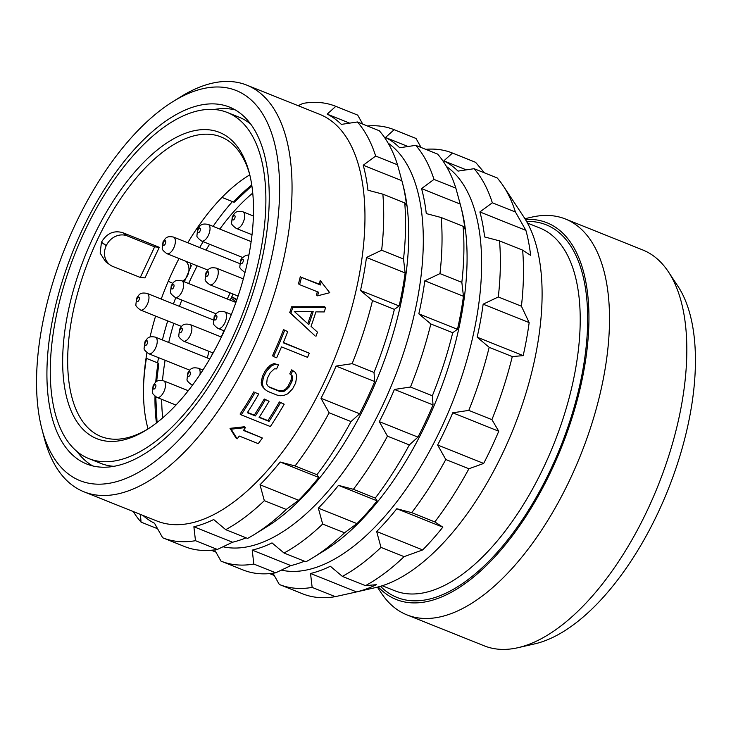 <?xml version="1.0" encoding="UTF-8"?>
<svg xmlns="http://www.w3.org/2000/svg" width="731" height="731" viewBox="0 0 731 731"><rect width="100%" height="100%" fill="white"/><g stroke="black" fill="none" stroke-linecap="round" stroke-linejoin="round"><path stroke-width="1.1" d="M668.417 271.85L677.92 286.214A202.889 96.903 111.8 0 1 658.412 511.919A202.889 96.903 -68.2 0 1 534.681 643.883L517.895 647.712A213.214 101.828 -68.2 0 0 647.922 509.041A213.214 101.828 111.8 0 0 668.417 271.85A213.214 101.828 111.8 0 0 642.759 249.965L565.465 219.017A213.214 101.828 111.8 0 1 570.628 478.083A213.214 101.828 -68.2 0 1 406.929 614.881A213.214 101.828 -68.2 0 1 381.271 592.996L377.388 587.13M406.929 614.881L484.224 645.829A213.214 101.828 -68.2 0 0 517.895 647.712M524.931 218.697L531.793 217.134A213.214 101.828 111.8 0 1 565.465 219.017M525.397 219.446A202.889 96.903 111.8 0 1 551.96 469.284A202.889 96.903 -68.2 0 1 378.238 586.911M272.983 573.232L279.306 584.48A232.44 111.011 111.8 0 0 279.48 584.544A232.44 111.011 111.8 0 0 312.146 587.404L310.538 573.479L356.564 591.909L354.078 592.475L375.652 587.55A210.089 100.339 111.8 0 0 503.769 450.908A210.089 100.339 -68.2 0 0 523.963 217.198L503.394 186.103A232.44 111.011 -68.2 0 0 497.19 177.953L474.072 168.697A232.44 111.011 -68.2 0 1 492.328 202.77L479.892 211.953L525.909 230.384L515.437 212.027A232.44 111.011 -68.2 0 0 503.394 186.103M491.917 419.649L468.799 410.393L452.736 412.805A222.16 106.096 -68.2 0 1 445.471 429.106A222.16 106.096 -68.2 0 1 437.65 445.005L483.666 463.436A222.16 106.096 -68.2 0 0 491.497 447.536A222.16 106.096 -68.2 0 0 498.752 431.235L491.917 419.649A232.44 111.011 -68.2 0 0 512.285 356.582L523.177 355.622A222.16 106.096 -68.2 0 0 529.162 322.609L521.422 306.216A232.44 111.011 -68.2 0 0 522.638 250.139L530.633 255.366A222.16 106.096 -68.2 0 0 525.909 230.384M474.072 168.697L457.999 171.109A222.16 106.096 -68.2 0 0 443.845 160.857L452.471 153.062L475.589 162.319A232.44 111.011 -68.2 0 0 475.415 162.245A232.44 111.011 -68.2 0 0 475.251 162.181M475.589 162.319L484.507 172.881M452.736 412.805L498.752 431.235M468.799 410.393A232.44 111.011 -68.2 0 0 489.176 347.326L512.285 356.582M479.892 211.953A222.16 106.096 -68.2 0 1 484.607 236.935L499.529 240.883A232.44 111.011 -68.2 0 1 498.304 296.96L483.145 304.178A222.16 106.096 -68.2 0 1 477.16 337.192L489.176 347.326M452.471 153.062A232.44 111.011 -68.2 0 0 452.306 152.989A232.44 111.011 -68.2 0 0 425.707 149.334M281.362 570.134A219.026 104.606 111.8 0 0 441.679 427.187A219.026 104.606 -68.2 0 0 446.449 166.494M310.538 573.479A222.16 106.096 -68.2 0 0 330.348 566.251L342.364 576.384L365.482 585.641L376.374 584.681A222.16 106.096 -68.2 0 1 356.564 591.909M437.65 445.005L445.791 459.516A232.44 111.011 111.8 0 1 411.727 512.669L396.805 508.73A222.16 106.096 -68.2 0 1 376.657 531.492L380.988 547.391A232.44 111.011 111.8 0 1 342.364 576.384M269.62 573.607L274.216 575.443M312.146 587.404L335.264 596.66A232.44 111.011 111.8 0 1 302.588 593.8A232.44 111.011 111.8 0 1 302.424 593.736M354.078 592.475L335.264 596.66M380.988 547.391L404.106 556.647A232.44 111.011 111.8 0 1 365.482 585.641M376.657 531.492L422.682 549.922L404.106 556.647M422.682 549.922A222.16 106.096 -68.2 0 0 442.831 527.161L396.805 508.73M411.727 512.669L434.835 521.925L442.831 527.161M445.791 459.516L468.9 468.772A232.44 111.011 111.8 0 1 434.835 521.925M483.666 463.436L468.9 468.772M443.845 160.857L466.296 169.848M492.328 202.77L515.437 212.027M499.529 240.883L522.638 250.139M498.304 296.96L521.422 306.216M483.145 304.178L529.162 322.609M477.16 337.192L523.177 355.622M418.826 313.837L457.469 329.306L452.717 332.724A232.44 111.011 -68.2 0 1 432.341 395.791L410.475 387.028A232.44 111.011 -68.2 0 0 430.842 323.97L418.826 313.837A222.16 106.096 -68.2 0 0 424.812 280.814L439.971 273.604L461.846 282.358A232.44 111.011 -68.2 0 0 463.07 226.281L464.925 229.059A222.16 106.096 -68.2 0 0 460.685 205.868L461.508 209.02A219.026 104.606 -68.2 0 1 427.105 421.348A219.026 104.606 111.8 0 1 324.811 550.352L312.923 557.716A232.44 111.011 111.8 0 1 305.905 561.792L284.03 553.029L272.014 542.895A222.16 106.096 -68.2 0 1 252.213 550.114L253.821 564.049A232.44 111.011 111.8 0 1 221.146 561.189A232.44 111.011 111.8 0 1 220.981 561.116L214.649 549.867M410.475 387.028L394.402 389.44A222.16 106.096 -68.2 0 1 387.147 405.751A222.16 106.096 -68.2 0 1 379.316 421.65L417.958 437.12A222.16 106.096 -68.2 0 0 425.789 421.23A222.16 106.096 -68.2 0 0 433.044 404.919L432.341 395.791M439.971 273.604A232.44 111.011 -68.2 0 0 441.195 217.518L426.274 213.58A222.16 106.096 -68.2 0 0 421.559 188.598L433.995 179.406A232.44 111.011 -68.2 0 0 415.738 145.341L399.674 147.753A222.16 106.096 -68.2 0 0 385.511 137.492L394.137 129.698L416.012 138.461A232.44 111.011 -68.2 0 0 415.848 138.387A232.44 111.011 -68.2 0 0 415.674 138.323M416.012 138.461L421.102 147.488M433.995 179.406L455.87 188.169A232.44 111.011 -68.2 0 0 437.613 154.104L415.738 145.341M455.87 188.169L460.201 204.077A222.16 106.096 -68.2 0 1 460.685 205.868M461.846 282.358L463.454 296.293A222.16 106.096 -68.2 0 1 457.469 329.306M394.402 389.44L433.044 404.919M430.842 323.97L452.717 332.724M394.137 129.698A232.44 111.011 -68.2 0 0 393.972 129.634A232.44 111.011 -68.2 0 0 367.373 125.97M223.037 546.77A219.026 104.606 111.8 0 0 383.355 403.832A219.026 104.606 -68.2 0 0 388.124 143.13M417.958 437.12L409.333 444.923A232.44 111.011 111.8 0 1 375.268 498.067L377.123 500.845A222.16 106.096 -68.2 0 1 356.975 523.606L344.539 532.798A232.44 111.011 111.8 0 1 312.923 557.716M252.213 550.114L290.856 565.593A222.16 106.096 -68.2 0 0 304.398 561.189M290.856 565.593L275.697 572.802A232.44 111.011 111.8 0 1 243.021 569.942A232.44 111.011 111.8 0 1 242.847 569.878M385.511 137.492L407.962 146.492M421.559 188.598L460.201 204.077M441.195 217.518L463.07 226.281M424.812 280.814L463.454 296.293M379.316 421.65L387.457 436.16A232.44 111.011 111.8 0 1 353.393 489.313L338.471 485.366A222.16 106.096 -68.2 0 1 318.332 508.127L322.663 524.036A232.44 111.011 111.8 0 1 284.03 553.029M360.493 290.472L399.144 305.951L394.384 309.368A232.44 111.011 -68.2 0 1 374.016 372.435L352.141 363.672A232.44 111.011 -68.2 0 0 372.508 300.605L360.493 290.472A222.16 106.096 -68.2 0 0 366.478 257.458L381.646 250.24L403.512 259.002A232.44 111.011 -68.2 0 0 404.736 202.916L406.591 205.694A222.16 106.096 -68.2 0 0 402.352 182.503L403.174 185.665A219.026 104.606 -68.2 0 1 368.771 397.993A219.026 104.606 111.8 0 1 266.477 526.987L254.589 534.352A232.44 111.011 111.8 0 1 247.571 538.427L225.705 529.664L213.68 519.531A222.16 106.096 -68.2 0 1 193.879 526.759L195.488 540.684A232.44 111.011 111.8 0 1 162.812 537.824A232.44 111.011 111.8 0 1 162.647 537.76L154.506 523.241A222.16 106.096 -68.2 0 1 142.938 515.419M352.141 363.672L336.068 366.085A222.16 106.096 -68.2 0 1 328.813 382.386A222.16 106.096 -68.2 0 1 320.982 398.285L359.625 413.764A222.16 106.096 -68.2 0 0 367.455 397.865A222.16 106.096 -68.2 0 0 374.711 381.555L374.016 372.435M381.646 250.24A232.44 111.011 -68.2 0 0 382.861 194.163L367.949 190.215A222.16 106.096 -68.2 0 0 363.225 165.233L375.661 156.05A232.44 111.011 -68.2 0 0 357.413 121.976L341.34 124.389A222.16 106.096 -68.2 0 0 327.177 114.137L335.812 106.342L357.678 115.096A232.44 111.011 -68.2 0 0 357.514 115.032A232.44 111.011 -68.2 0 0 357.34 114.959M357.678 115.096L362.768 124.124M375.661 156.05L397.536 164.813A232.44 111.011 -68.2 0 0 379.279 130.739L357.413 121.976M397.536 164.813L401.867 180.712A222.16 106.096 -68.2 0 1 402.352 182.503M403.512 259.002L405.129 272.928A222.16 106.096 -68.2 0 1 399.144 305.951M336.068 366.085L374.711 381.555M372.508 300.605L394.384 309.368M335.812 106.342A232.44 111.011 -68.2 0 0 335.639 106.269A232.44 111.011 -68.2 0 0 302.963 103.409L298.12 105.693M325.021 380.467A219.026 104.606 -68.2 0 0 319.721 114.338L246.804 85.134A219.026 104.606 -68.2 0 0 180.932 96.666L173.009 101.572A210.089 100.339 -68.2 0 0 74.891 225.303A210.089 100.339 111.8 0 0 41.895 428.969L44.244 437.988A219.026 104.606 111.8 0 0 83.946 491.799L156.863 520.993A219.026 104.606 111.8 0 0 325.021 380.467M359.625 413.764L350.999 421.559A232.44 111.011 111.8 0 1 316.934 474.711L318.789 477.48A222.16 106.096 -68.2 0 1 298.641 500.251L286.205 509.434A232.44 111.011 111.8 0 1 254.589 534.352M193.879 526.759L232.522 542.228A222.16 106.096 -68.2 0 0 246.064 537.824M232.522 542.228L217.363 549.447A232.44 111.011 111.8 0 1 184.687 546.587A232.44 111.011 111.8 0 1 184.523 546.514M327.177 114.137L349.637 123.128M363.225 165.233L401.867 180.712M382.861 194.163L404.736 202.916M366.478 257.458L405.129 272.928M140.434 514.414L141.046 522.117A232.44 111.011 111.8 0 1 133.307 511.563M320.982 398.285L329.124 412.796A232.44 111.011 111.8 0 1 295.059 465.949L280.147 462.01A222.16 106.096 -68.2 0 1 259.998 484.772L264.33 500.671A232.44 111.011 111.8 0 1 225.705 529.664M246.804 85.134A219.026 104.606 -68.2 0 1 252.104 351.273A219.026 104.606 111.8 0 1 83.946 491.799M279.379 401.94L284.185 404.206L279.379 401.94A219.026 104.606 111.8 0 1 267.93 420.599L259.286 417.145M253.94 391.752A219.026 104.606 111.8 0 1 240.079 414.057L241.193 414.861A221.712 105.885 -68.2 0 0 255.018 392.529L258.737 394.018L255.018 392.529M247.498 412.421L254.278 415.135A219.026 104.606 111.8 0 0 264.256 398.998L269.063 401.273L264.256 398.998M291.706 369.84L295.552 372.518L291.706 369.84A219.026 104.606 111.8 0 1 289.787 373.833L291.322 375.241L291.587 377.726L290.883 380.613A219.026 104.606 111.8 0 1 287.859 386.507L285.867 388.865L283.582 390.308L281.024 390.857L278.191 390.509L269.017 386.827M262.246 386.471L265.088 389.522L263.315 387.247L262.237 383.674L263.48 377.095A221.712 105.885 -68.2 0 0 266.504 371.202L271.311 365.984L275.075 364.312L278.502 364.888L274.015 363.545L270.251 365.217L265.444 370.425A219.026 104.606 111.8 0 1 262.42 376.319L261.168 382.907L262.246 386.471L263.315 387.247M245.461 427.589L231.16 429.17L237.164 438.838L236.003 437.997L230.018 428.339L244.337 426.776L245.461 427.589A221.712 105.885 111.8 0 1 243.432 430.431L262.392 438.024L243.633 430.148M283.537 329.617L287.712 331.636L283.537 329.617A219.026 104.606 111.8 0 1 272.499 355.769L273.558 356.536A221.712 105.885 -68.2 0 0 284.615 330.394M283.363 342.474L309.304 353.21L283.235 342.775A221.712 105.885 -68.2 0 0 287.712 331.636M315.92 336.434A221.712 105.885 -68.2 0 0 317.482 332.176L311.05 326.337A221.712 105.885 -68.2 0 0 315.893 311.872L324.262 311.927A221.712 105.885 -68.2 0 0 325.597 307.504L324.482 306.7L291.669 306.755A219.026 104.606 111.8 0 1 289.741 312.548L314.842 335.657L290.828 313.334A221.712 105.885 -68.2 0 0 292.765 307.55L291.669 306.755M300.331 276.546A219.026 104.606 111.8 0 1 298.467 283.82L299.6 284.642A221.712 105.885 111.8 0 0 301.492 277.387L319.292 284.14A219.026 104.606 111.8 0 0 320.187 280.476L329.727 292.702L317.574 295.836L316.441 295.013A219.026 104.606 111.8 0 0 317.336 291.742M41.895 428.969A210.089 100.339 111.8 0 0 241.276 345.79A210.089 100.339 -68.2 0 0 273.65 139.804A210.089 100.339 -68.2 0 0 173.009 101.572M234.194 340.664A192.207 91.795 -68.2 0 0 229.543 107.119A192.207 91.795 -68.2 0 0 81.973 230.429A192.207 91.795 -68.2 0 0 86.623 463.975A192.207 91.795 -68.2 0 0 234.194 340.664M235.254 109.897A192.207 91.795 -68.2 0 0 214.092 109.495M77.093 451.594A192.207 91.795 -68.2 0 0 92.682 465.912M250.843 124.215A186.396 89.018 -68.2 0 0 239.147 117.225L227.378 112.51A186.396 89.018 111.8 0 0 84.275 232.102A186.396 89.018 -68.2 0 0 88.789 458.584L100.558 463.299A186.396 89.018 -68.2 0 0 113.844 466.314M88.789 458.584A186.396 89.018 -68.2 0 0 231.891 338.992A186.396 89.018 111.8 0 0 227.378 112.51M92.773 238.251A164.941 78.774 111.8 0 1 249.308 172.945A164.941 78.774 111.8 0 1 223.394 332.843A164.941 78.774 -68.2 0 1 146.364 429.983A164.941 78.774 -68.2 0 1 67.353 399.967A164.941 78.774 -68.2 0 1 92.773 238.251M147.964 428.978A161.368 77.066 -68.2 0 1 101.006 436.517A161.368 77.066 -68.2 0 1 97.104 240.444A161.368 77.066 111.8 0 1 220.99 136.916A161.368 77.066 111.8 0 1 249.764 174.773M159.303 247.306L154.616 246.859L140.288 277.451L144.976 277.899L159.303 247.306L122.781 232.677C113.872 230.146 106.781 233.29 101.518 242.116A161.368 77.066 -68.2 0 0 101.481 242.199A161.368 77.066 -68.2 0 0 101.445 242.281L100.156 253.136L105.648 261.725L110.089 264.942A16.895 14.739 -54.1 0 1 106.223 245.735L101.445 242.281M179.013 258.518A161.368 77.066 111.8 0 0 172.936 270.817A161.368 77.066 -68.2 0 0 161.231 299.07M155.593 316.075A161.368 77.066 -68.2 0 0 150.047 337.028M146.922 352.698A161.368 77.066 -68.2 0 0 148.046 428.923M154.616 246.859L127.203 235.875A16.895 14.739 125.9 0 0 106.297 245.579L106.223 245.735M140.288 277.451L112.876 266.477A16.895 14.739 -54.1 0 1 110.089 264.942M187.785 242.774A161.368 77.066 111.8 0 1 249.783 174.864M172.708 283.29L168.258 281.271M157.604 362.868A174.965 83.562 111.8 0 1 158.536 357.66M162.401 339.952A174.965 83.562 111.8 0 1 167.701 320.918M173.421 303.95A174.965 83.562 111.8 0 1 175.787 297.636M230.137 292.884A161.368 77.066 111.8 0 0 229.808 293.588A161.368 77.066 -68.2 0 0 227.323 299.016M208.975 351.337A161.368 77.066 -68.2 0 0 207.348 357.952M197.233 265.819A161.368 77.066 111.8 0 0 191.166 278.118A161.368 77.066 -68.2 0 0 188.68 283.537M181.818 300.057A161.368 77.066 -68.2 0 0 179.46 306.371M173.823 323.376A161.368 77.066 -68.2 0 0 168.706 342.474M165.105 360.292A161.368 77.066 -68.2 0 0 162.51 380.504M161.697 399.336A161.368 77.066 -68.2 0 0 162.748 417.821M206.014 250.075A161.368 77.066 111.8 0 1 209.587 244.245M219.821 229.077A161.368 77.066 111.8 0 1 252.762 193.057M190.718 267.82L190.316 264.869L191.33 265.609L184.358 281.81M190.316 264.869A174.965 83.562 111.8 0 1 191.093 263.361M199.691 247.544A174.965 83.562 111.8 0 1 203.172 241.669M213.077 226.382A174.965 83.562 111.8 0 1 232.449 201.61M186.405 261.479L188.287 264.96A14.191 14.191 0 0 1 182.649 281.124M233.079 294.063A128.738 61.486 111.8 0 0 231.06 298.275A128.738 61.486 -68.2 0 0 230.183 300.167M212.438 352.726A128.738 61.486 -68.2 0 0 211.926 355.12M236.935 299.509L232.038 296.905L231.352 298.349L236.122 301.802M236.67 300.258L232.038 296.905M223.723 330.723A9.832 4.697 111.8 0 1 222.398 334.46A9.832 4.697 -68.2 0 1 221.027 336.9M137.044 298.705A2.412 1.151 -68.2 0 0 136.989 301.574A2.412 1.151 -68.2 0 0 138.963 300.094A2.412 1.151 111.8 0 0 139.018 297.225A2.412 1.151 111.8 0 0 137.044 298.705M163.452 242.345A2.412 1.151 -68.2 0 0 163.388 245.214A2.412 1.151 -68.2 0 0 165.361 243.734A2.412 1.151 111.8 0 0 165.425 240.865A2.412 1.151 111.8 0 0 163.452 242.345M145.295 342.419A2.412 1.151 -68.2 0 0 145.241 345.288A2.412 1.151 -68.2 0 0 147.214 343.808A2.412 1.151 111.8 0 0 147.278 340.938A2.412 1.151 111.8 0 0 145.295 342.419M171.703 286.059A2.412 1.151 -68.2 0 0 171.639 288.928A2.412 1.151 -68.2 0 0 173.612 287.447A2.412 1.151 111.8 0 0 173.676 284.578A2.412 1.151 111.8 0 0 171.703 286.059M198.101 229.698A2.412 1.151 -68.2 0 0 198.037 232.568A2.412 1.151 -68.2 0 0 200.011 231.087A2.412 1.151 111.8 0 0 200.075 228.218A2.412 1.151 111.8 0 0 198.101 229.698M232.75 217.061A2.412 1.151 -68.2 0 0 232.696 219.921A2.412 1.151 -68.2 0 0 234.669 218.441A2.412 1.151 111.8 0 0 234.724 215.572A2.412 1.151 111.8 0 0 232.75 217.061M206.352 273.412A2.412 1.151 -68.2 0 0 206.288 276.281A2.412 1.151 -68.2 0 0 208.262 274.801A2.412 1.151 111.8 0 0 208.326 271.932A2.412 1.151 111.8 0 0 206.352 273.412M179.954 329.772A2.412 1.151 -68.2 0 0 179.89 332.642A2.412 1.151 -68.2 0 0 181.864 331.161A2.412 1.151 111.8 0 0 181.928 328.292A2.412 1.151 111.8 0 0 179.954 329.772M153.556 386.132A2.412 1.151 -68.2 0 0 153.492 389.002A2.412 1.151 -68.2 0 0 155.465 387.521A2.412 1.151 111.8 0 0 155.529 384.652A2.412 1.151 111.8 0 0 153.556 386.132M188.205 373.486A2.412 1.151 -68.2 0 0 188.141 376.355A2.412 1.151 -68.2 0 0 190.115 374.875A2.412 1.151 111.8 0 0 190.179 372.006A2.412 1.151 111.8 0 0 188.205 373.486M214.603 317.126A2.412 1.151 -68.2 0 0 214.539 319.995A2.412 1.151 -68.2 0 0 216.513 318.515A2.412 1.151 111.8 0 0 216.577 315.646A2.412 1.151 111.8 0 0 214.603 317.126M241.011 260.775A2.412 1.151 -68.2 0 0 240.947 263.635A2.412 1.151 -68.2 0 0 242.92 262.155A2.412 1.151 111.8 0 0 242.984 259.286A2.412 1.151 111.8 0 0 241.011 260.775M251.875 185.729L234.596 201.948A1.791 0.996 43.1 0 1 233.481 202.021L221.968 197.407M155.73 382.185A167.18 79.843 111.8 0 1 158.051 363.051A1.791 0.676 9 0 1 158.819 363.755L156.608 381.555M158.051 363.051L146.383 358.373A167.18 79.843 -68.2 0 0 143.568 385.155M309.304 353.21A221.712 105.885 -68.2 0 1 307.559 357.34L281.49 346.896A221.712 105.885 -68.2 0 1 276.665 357.779L273.558 356.536M290.828 313.334L289.741 312.548M292.765 307.55L325.597 307.504M308.82 324.628A221.712 105.885 -68.2 0 0 313.179 311.616L294.291 311.443L308.82 324.628M311.826 311.598A219.026 104.606 111.8 0 1 307.788 323.687M299.6 284.642L318.561 292.236A221.712 105.885 111.8 0 1 317.574 295.836M321.348 281.316A221.712 105.885 111.8 0 1 320.443 284.971L319.292 284.14M301.492 277.387L320.443 284.971M267.93 420.599L269.035 421.403A221.712 105.885 -68.2 0 0 280.457 402.717M269.035 421.403L259.103 417.428A221.712 105.885 -68.2 0 0 269.063 401.273M258.737 394.018A221.712 105.885 -68.2 0 1 247.316 412.704L255.384 415.93A221.712 105.885 -68.2 0 0 265.344 399.784M284.185 404.206A221.712 105.885 -68.2 0 1 270.351 426.538L241.193 414.861M255.384 415.93L254.278 415.135M278.502 364.888A221.712 105.885 -68.2 0 1 276.574 368.89L274.39 368.808L270.232 372.691A221.712 105.885 -68.2 0 1 267.208 378.585L266.66 383.876L267.82 385.913L269.958 387.549L279.26 391.277L282.093 391.633L284.651 391.085L288.928 387.284A221.712 105.885 -68.2 0 0 291.952 381.39L292.647 378.503L292.382 376.017L290.847 374.601A221.712 105.885 -68.2 0 0 292.775 370.608M290.847 374.601L289.787 373.833M295.552 372.518L296.759 376.173L295.671 382.88A221.712 105.885 -68.2 0 1 292.647 388.773L287.685 393.863L283.792 395.444L280.603 395.736L277.14 395.133L267.829 391.405L265.088 389.522M262.237 383.674L261.168 382.907M262.383 380.595L261.323 379.818M263.48 377.095L262.42 376.319M266.504 371.202L265.444 370.425M268.77 368.141L267.71 367.373M271.311 365.984L270.251 365.217M275.075 364.312L274.015 363.545M279.26 391.277L278.191 390.509M282.093 391.633L281.024 390.857M284.651 391.085L283.582 390.308M286.936 389.632L285.867 388.865M288.928 387.284L287.859 386.507M291.952 381.39L290.883 380.613M292.647 378.503L291.587 377.726M292.382 376.017L291.322 375.241M262.392 438.024A221.712 105.885 111.8 0 1 258.244 443.644L239.284 436.06A221.712 105.885 111.8 0 1 237.164 438.838M231.16 429.17L230.018 428.339M329.124 412.796L350.999 421.559M295.059 465.949L316.934 474.711M280.147 462.01L318.789 477.48M259.998 484.772L298.641 500.251M264.33 500.671L286.205 509.434M195.488 540.684L217.363 549.447M141.046 522.117L157.558 528.723M387.457 436.16L409.333 444.923M353.393 489.313L375.268 498.067M338.471 485.366L377.123 500.845M318.332 508.127L356.975 523.606M322.663 524.036L344.539 532.798M253.821 564.049L275.697 572.802M211.286 550.242L215.892 552.088M380.467 586.28A200.696 95.852 -68.2 0 0 551.092 468.653A200.696 95.852 -68.2 0 0 526.576 221.438M382.24 585.732L394.621 590.694A195.332 93.294 -68.2 0 0 544.595 465.364A195.332 93.294 -68.2 0 0 539.862 228.017L527.48 223.065M101.518 242.116L106.297 245.579M122.781 232.677L127.203 235.875M213.251 319.904L147.141 293.423A8.936 4.267 111.8 0 1 147.351 304.288A8.936 4.267 -68.2 0 1 140.489 310.026L181.471 326.437M239.649 263.544L173.539 237.072A8.936 4.267 111.8 0 1 173.759 247.928A8.936 4.267 -68.2 0 1 166.887 253.666L207.869 270.077M209.742 358.912L155.392 337.137A8.936 4.267 111.8 0 1 155.602 348.002A8.936 4.267 -68.2 0 1 148.74 353.74L189.722 370.151M235.894 302.451L181.791 280.786A8.936 4.267 111.8 0 1 182.01 291.642A8.936 4.267 -68.2 0 1 175.148 297.38L216.129 313.791M251.153 241.623L208.189 224.426A8.936 4.267 111.8 0 1 208.408 235.281A8.936 4.267 -68.2 0 1 201.546 241.02L242.528 257.431M253.419 216.011L242.847 211.78A8.936 4.267 111.8 0 1 243.057 222.644A8.936 4.267 -68.2 0 1 236.195 228.374L252.031 234.715M243.332 278.904L216.44 268.14A8.936 4.267 111.8 0 1 216.659 278.995A8.936 4.267 -68.2 0 1 209.797 284.734L238.105 296.073M221.392 337.046L190.042 324.5A8.936 4.267 111.8 0 1 190.261 335.355A8.936 4.267 -68.2 0 1 183.399 341.094L213.114 352.991M188.251 390.71L163.643 380.851A8.936 4.267 111.8 0 1 163.863 391.715A8.936 4.267 -68.2 0 1 156.991 397.454L175.97 405.047M202.916 370.06L198.293 368.214A8.936 4.267 111.8 0 1 199.947 374.592M192.5 385.146L191.65 384.808A8.936 4.267 -68.2 0 0 192.646 384.954M231.343 314.513L224.7 311.854A8.936 4.267 111.8 0 1 224.91 322.709A8.936 4.267 -68.2 0 1 218.048 328.447L224.28 330.942M245.068 272.334L244.446 272.087A8.936 4.267 -68.2 0 0 245.095 272.234M233.481 202.021A167.18 79.843 111.8 0 1 251.766 185.007M156.471 422.957A167.18 79.843 111.8 0 1 155.009 396.284M279.48 584.544L302.588 593.8M452.306 152.989L475.415 162.245M393.972 129.634L415.848 138.387M335.639 106.269L357.514 115.032M140.489 310.026C136.999 307.44 135.463 305.64 135.875 304.635L136.633 298.184C139.1 295.169 139.292 291.925 147.141 293.423M166.887 253.666C163.397 251.08 161.862 249.28 162.273 248.275L163.031 241.824C165.498 238.809 165.69 235.565 173.539 237.072M148.74 353.74C145.25 351.154 143.715 349.354 144.126 348.349L144.884 341.898C147.351 338.882 147.543 335.639 155.392 337.137M175.148 297.38C171.657 294.794 170.113 292.994 170.524 291.989L171.282 285.538C173.75 282.522 173.941 279.279 181.791 280.786M201.546 241.02C198.055 238.434 196.511 236.634 196.931 235.629L197.681 229.178C200.148 226.162 200.34 222.918 208.189 224.426M236.195 228.374C232.705 225.788 231.17 223.988 231.581 222.982L232.339 216.531C234.806 213.516 234.998 210.272 242.847 211.78M209.797 284.734C206.306 282.148 204.771 280.348 205.183 279.343L205.932 272.891C208.399 269.876 208.591 266.632 216.44 268.14M183.399 341.094C179.908 338.508 178.364 336.708 178.784 335.703L179.534 329.252C182.001 326.236 182.193 322.992 190.042 324.5M156.991 397.454C153.501 394.868 151.966 393.068 152.377 392.063L153.135 385.612C155.602 382.596 155.794 379.352 163.643 380.851M191.65 384.808C188.159 382.222 186.615 380.422 187.035 379.416L187.785 372.965C190.252 369.95 190.444 366.706 198.293 368.214M218.048 328.447C214.558 325.862 213.023 324.061 213.434 323.056L214.192 316.605C216.65 313.59 216.842 310.346 224.7 311.854M244.446 272.087C240.956 269.501 239.421 267.701 239.832 266.696L240.59 260.245L241.979 258.034L245.854 255.338L248.924 254.973M155.767 396.832L157.055 422.509M162.812 537.824L184.687 546.587M221.146 561.189L243.021 569.942"/></g></svg>
